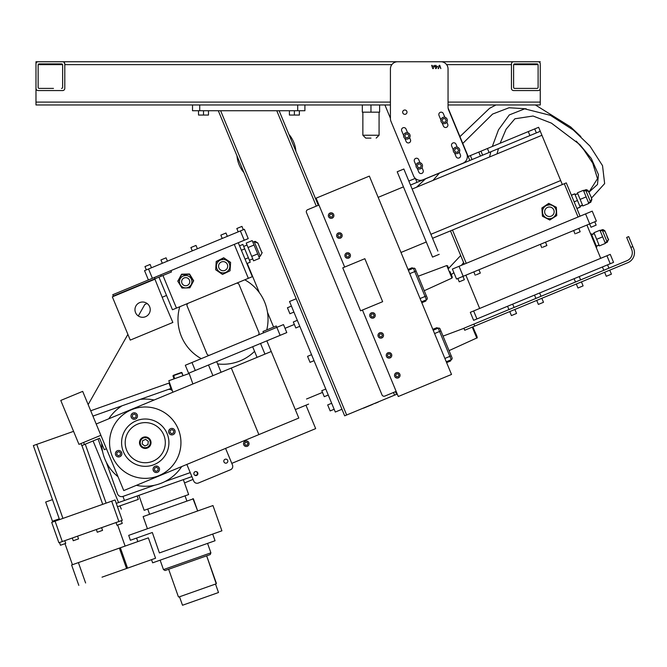 <?xml version="1.0" encoding="UTF-8"?>
<svg xmlns="http://www.w3.org/2000/svg" width="667" height="667" viewBox="0 0 667 667"><rect width="100%" height="100%" fill="white"/><g stroke="black" fill="none" stroke-linecap="round" stroke-linejoin="round"><path stroke-width="1" d="M163.507 300.567L154.936 279.198L112.339 296.848L130.257 340.103L172.853 322.461L163.507 300.567M135.401 312.206A7.637 7.637 90 0 1 139.678 302.601A7.637 7.637 90 0 1 149.491 306.37L149.792 307.103A7.637 7.637 90 0 1 145.523 316.708A7.637 7.637 90 0 1 135.701 312.94L135.401 312.206M88.819 406.203L94.747 420.51L88.819 406.203M266.833 340.854L298.808 418.059L258.879 434.601L231.307 368.042L258.879 434.601L298.808 418.059L271.244 351.501L96.198 424.004L100.875 435.301L82.675 391.371L60.772 400.442L78.964 444.372L100.875 435.301L80.932 443.555L81.783 445.614L99.566 438.252L104.294 449.666L106.453 448.774M258.879 434.601L123.762 490.562L100.875 435.301M186.852 464.432L225.588 448.391L232.475 465.016A3.602 3.602 -90 0 1 230.524 469.726L198.449 483.008A3.602 3.602 -90 0 1 193.738 481.057L186.852 464.432M145.256 406.987A35.684 35.684 90 0 1 180.94 442.671A35.684 35.684 90 0 1 145.256 478.364M263.523 332.866L262.956 331.507L276.271 325.988L276.83 327.347L257.72 335.268A2.159 2.159 -90 0 0 258.896 332.441A2.159 2.159 90 0 1 257.754 335.251M121.311 509.121L119.968 505.869M118.584 502.543L93.072 440.945M305.961 405.194L315.666 428.623L231.791 463.365M193.055 479.406L184.526 482.941M247.232 263.423L259.321 292.613M267.517 312.381L273.612 327.088M138.311 315.975L144.831 304.444L147.115 303.493M162.381 297.174L166.533 295.448M88.161 404.611L127.889 334.384M246.281 440.945A2.776 2.776 90 0 1 249.049 443.713A2.776 2.776 90 0 1 246.281 446.49M179.756 306.737A45.023 45.023 -90 0 0 201.259 358.654M217.617 363.932A45.023 45.023 -90 0 0 254.569 351.351M260.705 343.864A45.023 45.023 -90 0 0 261.122 343.213M266.75 329.932A45.023 45.023 -90 0 0 244.764 279.815M209.772 355.127A2.159 2.159 90 0 1 208.979 355.278M237.052 283.183A2.159 2.159 90 0 1 239.044 284.517L258.896 332.441L239.044 284.517A2.159 2.159 -90 0 0 236.218 283.35L188.302 303.202A2.159 2.159 -90 0 0 187.127 306.028L206.978 353.944A2.159 2.159 -90 0 0 209.805 355.119L257.72 335.268L185.318 365.258L188.628 373.245L195.281 370.485L188.628 373.245L185.318 365.258M148.399 279.957L144.547 270.635L148.399 279.957L144.547 270.635L240.387 230.94L244.247 240.262L248.241 238.603L170.902 270.635L234.275 244.389L248.341 278.331L252.334 276.68L172.461 309.763L176.455 308.104L162.948 275.496M234.275 244.389L238.269 242.73L252.326 276.68L238.269 242.73L252.326 276.68L246.898 263.565L250.225 262.181L244.714 248.883L241.387 250.258M172.461 309.763L158.954 277.147M189.536 273.987L193.688 280.765L189.903 287.76L193.688 280.765L189.536 273.987L181.582 274.204L177.789 281.191L182.016 288.044L189.803 287.827L193.513 280.965L189.42 274.329L181.632 274.554L177.931 281.407M181.966 287.969L177.939 281.424M223.687 257.779L230.599 262.398L230.065 270.702L230.599 262.398L223.687 257.779L216.225 261.464L215.683 269.76L222.511 274.429L229.965 270.844L230.59 262.606L223.762 257.937L216.308 261.522L215.683 269.76M160.739 274.846L170.902 270.635L171.452 271.969L113.315 296.048L112.765 294.722L154.419 277.464L154.969 278.798L154.419 277.464L160.739 274.846L161.289 276.18M244.38 229.29L248.241 238.603L244.38 229.29L248.241 238.603L244.38 229.29L240.387 230.94M225.971 233.016L227.347 236.343L225.971 233.016L220.844 235.134L222.219 238.461M241.946 226.396L243.322 229.723L241.946 226.396L243.322 229.723L241.946 226.396L236.818 228.523L238.194 231.849M192.271 250.867L190.895 247.54L196.015 245.423L197.399 248.749L196.015 245.423M146.348 269.893L144.964 266.567L150.092 264.44L151.476 267.767M166.066 257.829L167.442 261.156L166.066 257.829L160.939 259.947L162.323 263.273M220.569 259.98L223.137 259.463A6.72 6.72 -90 0 0 218.384 270.935A6.72 6.72 -90 0 0 229.34 268.751A6.72 6.72 -90 0 0 223.137 259.463A6.72 6.72 90 0 1 229.857 266.183A6.72 6.72 90 0 1 223.137 272.903M183.325 275.946L185.701 275.471A6.211 6.211 -90 0 0 181.307 286.085A6.211 6.211 -90 0 0 191.446 284.067A6.211 6.211 -90 0 0 185.701 275.471A6.211 6.211 90 0 1 191.921 281.691A6.211 6.211 90 0 1 185.701 287.902M245.214 441.154A2.776 2.776 -90 0 0 244.589 445.915A2.776 2.776 -90 0 0 249.024 444.08A2.776 2.776 -90 0 0 245.214 441.154M247.107 445.156L245.448 445.156L244.614 443.713L245.448 442.279L247.107 442.279L247.941 443.713L247.107 445.156L245.448 445.156L244.614 443.713L245.448 442.279L247.107 442.279M131.599 409.705A35.684 35.684 -90 0 0 123.528 470.985A35.684 35.684 -90 0 0 180.64 447.332A35.684 35.684 -90 0 0 131.599 409.705M156.278 466.058A3.243 3.243 90 0 1 159.521 469.301A3.243 3.243 90 0 1 156.278 472.536M134.225 412.806A3.243 3.243 90 0 1 137.469 416.05A3.243 3.243 90 0 1 134.225 419.293M118.634 450.458A3.243 3.243 90 0 1 121.869 453.702A3.243 3.243 90 0 1 118.634 456.945M171.878 428.406A3.243 3.243 90 0 1 175.121 431.649A3.243 3.243 90 0 1 171.878 434.892M145.256 419.009A23.662 23.662 90 0 1 168.918 442.671A23.662 23.662 90 0 1 145.256 466.333M170.635 428.648A3.243 3.243 -90 0 0 169.902 434.217A3.243 3.243 -90 0 0 175.088 432.066A3.243 3.243 -90 0 0 170.635 428.648M173.528 432.916L171.602 433.708L169.96 432.441L170.227 430.382L172.153 429.581L173.795 430.849L173.528 432.916M172.153 429.581L170.227 430.382L169.96 432.441L171.602 433.708M117.392 450.709A3.243 3.243 -90 0 0 116.658 456.278A3.243 3.243 -90 0 0 121.844 454.127A3.243 3.243 -90 0 0 117.392 450.709M120.285 454.969L118.359 455.761L116.708 454.494L116.983 452.434L118.901 451.642L120.552 452.91L120.285 454.969M118.901 451.642L116.983 452.434L116.708 454.494L118.359 455.761M132.983 413.056A3.243 3.243 -90 0 0 132.249 418.626A3.243 3.243 -90 0 0 137.444 416.475A3.243 3.243 -90 0 0 132.983 413.056M135.876 417.317L133.959 418.117L132.308 416.85L132.575 414.782L134.501 413.99L136.151 415.258L135.876 417.317M134.501 413.99L132.575 414.782L132.308 416.85L133.959 418.117M155.044 466.3A3.243 3.243 -90 0 0 154.31 471.869A3.243 3.243 -90 0 0 159.496 469.718A3.243 3.243 -90 0 0 155.044 466.3M157.929 470.56L156.011 471.361L154.36 470.093L154.636 468.034L156.553 467.233L158.204 468.501L157.929 470.56M156.553 467.233L154.636 468.034L154.36 470.093L156.011 471.361M136.201 420.81A23.662 23.662 -90 0 0 130.849 461.447A23.662 23.662 -90 0 0 168.709 445.764A23.662 23.662 -90 0 0 136.201 420.81M137.577 424.145A20.06 20.06 90 0 1 165.141 445.289A20.06 20.06 90 0 1 133.041 458.588A20.06 20.06 90 0 1 137.577 424.145M283.492 324.596L286.793 332.583L283.492 324.596L286.793 332.583L283.492 324.596L276.83 327.347L280.14 335.334L286.793 332.583L195.281 370.485L191.971 362.498M257.062 357.37L252.651 346.723L260.53 343.463L264.941 354.11M212.923 375.654L208.513 365.007L216.667 361.631L221.077 372.278M83.6 442.454L84.451 444.514L81.791 445.614L80.932 443.555L81.783 445.614M90.745 441.904L88.878 442.68L90.745 441.904M195.097 471.702A2.018 2.018 90 0 1 197.866 473.828A2.018 2.018 90 0 1 194.639 475.162A2.018 2.018 90 0 1 195.097 471.702M225.046 459.296A2.018 2.018 90 0 1 227.822 461.422A2.018 2.018 90 0 1 224.587 462.756A2.018 2.018 90 0 1 225.046 459.296M143.046 437.352L145.256 436.91A5.761 5.761 -90 0 0 141.179 446.748A5.761 5.761 -90 0 0 150.575 444.881A5.761 5.761 -90 0 0 145.256 436.91A5.761 5.761 90 0 1 151.017 442.671A5.761 5.761 90 0 1 145.256 448.441M147.891 444.697L144.822 445.973L142.179 443.947L142.613 440.645L145.689 439.378L148.324 441.404L147.891 444.697M145.689 439.378L142.613 440.645L142.179 443.947L144.822 445.973M280.14 335.334L276.271 325.988M285.026 328.314L294.347 324.454L285.026 328.314M302.468 313.932L218.301 110.739L344.672 415.824L346.673 414.999L344.672 415.824L302.468 313.932L341.954 409.271L335.301 412.031L289.528 301.509L296.181 298.758M293.905 312.089L289.912 313.748L287.435 307.754L291.421 306.103L287.435 307.754M314.032 360.68L310.038 362.331L307.554 356.345L311.547 354.686L307.554 356.345M324.27 396.69L328.264 395.031L324.27 396.69L321.786 390.695L325.779 389.044L321.786 390.695M334.159 409.263L330.165 410.922L327.68 404.927L331.674 403.277L327.68 404.927M299.8 326.321L295.806 327.972L293.322 321.986L297.315 320.335L293.322 321.986M395.481 391.662L396.59 394.322L395.481 391.662L396.59 394.322L395.481 391.662L393.488 392.488L394.589 395.147L396.59 394.322L346.665 414.999L220.635 110.739M393.488 392.488L384.834 396.073A2.159 2.159 90 0 1 384.009 396.24M318.292 205.303L279.123 110.739L318.292 205.303M304.902 104.969L304.902 110.739L304.902 104.969L304.902 110.739L192.521 110.739L192.521 104.969L192.521 110.739M390.42 104.969L35.976 104.969L35.976 88.453M448.049 104.969L540.262 104.969L540.262 102.093L540.262 104.969M540.262 64.632L540.262 102.093L448.049 102.093L448.049 68.951A7.204 7.204 -90 0 0 440.845 61.748L397.624 61.748A7.204 7.204 -90 0 0 390.42 68.951L390.42 118.609A7.204 7.204 -90 0 0 390.97 121.361L413.557 175.888A7.204 7.204 -90 0 0 422.97 179.79L462.898 163.248L422.97 179.79M540.262 101.367L540.262 65.349M63.974 62.214L64.791 63.907L64.791 88.403A2.159 2.159 90 0 1 62.631 90.562L38.136 90.562A2.159 2.159 90 0 1 35.976 88.403L35.976 61.748L522.761 61.748L62.656 61.748M35.976 61.748L38.136 61.748A2.159 2.159 90 0 0 35.976 63.907M528.956 61.748L540.262 61.748L528.956 61.748M538.102 90.562L538.102 90.562A2.159 2.159 90 0 0 540.262 88.403A2.159 2.159 90 0 1 538.102 90.562L513.607 90.562A2.159 2.159 90 0 1 511.447 88.403L511.447 63.907A2.159 2.159 90 0 1 513.607 61.748L538.102 61.748A2.159 2.159 90 0 1 540.262 63.907L540.262 63.907A2.159 2.159 -90 0 0 540.262 63.865M63.307 61.856L63.765 62.073M62.631 61.748A2.159 2.159 90 0 1 64.791 63.907L64.791 88.403A2.159 2.159 90 0 1 62.631 90.562L62.631 90.562M511.447 64.632L446.615 64.632A7.204 7.204 90 0 1 448.049 68.951L448.049 107.145A7.204 7.204 90 0 0 448.599 109.897L466.8 153.835A7.204 7.204 -90 0 1 462.898 163.248A7.204 7.204 90 0 0 467.342 156.828L534.726 128.914L536.376 132.908L540.287 131.291L538.628 127.297L534.726 128.914L536.376 132.908L416.975 182.366L415.358 178.456M538.044 64.632L513.673 64.632A1.084 1.084 -90 0 0 513.607 64.991L513.607 87.319A1.084 1.084 -90 0 0 514.691 88.403L522.761 88.403M528.956 88.403L537.027 88.403A1.084 1.084 -90 0 0 538.102 87.319L538.102 64.991A1.084 1.084 -90 0 0 537.027 63.907L514.691 63.907A1.084 1.084 -90 0 0 513.607 64.991L513.607 87.319A1.084 1.084 -90 0 0 514.691 88.403L537.027 88.403M61.547 88.403A1.084 1.084 -90 0 0 62.631 87.319L62.631 64.991A1.084 1.084 -90 0 0 61.547 63.907L39.22 63.907A1.084 1.084 -90 0 0 38.136 64.991L38.136 87.319A1.084 1.084 -90 0 0 39.22 88.403L53.477 88.403M39.22 63.907L38.194 64.632A1.084 1.084 -90 0 0 38.136 64.991L38.136 87.319A1.084 1.084 -90 0 0 39.22 88.403L47.282 88.403M294.389 110.739L294.389 115.058L289.403 115.058L289.403 110.739M299.366 115.058L299.366 110.739L299.366 115.058L294.389 115.058M203.502 110.739L203.502 115.058L198.524 115.058L198.524 110.739M208.479 115.058L208.479 110.739L208.479 115.058L203.502 115.058M295.865 151.151A29.54 29.54 -90 0 0 288.886 134.317M236.977 155.82A29.54 29.54 -90 0 0 243.947 172.653M318.959 205.027L307.645 209.713A2.159 2.159 -90 0 0 306.47 212.531L382.008 394.906A2.159 2.159 -90 0 0 384.834 396.073L396.148 391.387M344.656 267.067L316.116 198.166L369.36 176.113L451.517 374.454L398.274 396.506L362.456 310.047L382.65 301.684L364.849 258.704L382.65 301.684L360.572 310.822L342.771 267.842L364.849 258.704M426.28 241.988L400.992 252.468L378.164 197.349L403.452 186.877L378.164 197.349M339.395 232.775A2.776 2.776 90 0 1 340.462 238.111A2.776 2.776 90 0 1 339.395 238.319M380.749 332.608A2.776 2.776 90 0 1 381.816 337.944A2.776 2.776 90 0 1 380.749 338.152M397.29 372.545A2.776 2.776 90 0 1 398.349 377.881A2.776 2.776 90 0 1 397.29 378.089M389.019 352.576A2.776 2.776 90 0 1 390.078 357.912A2.776 2.776 90 0 1 389.019 358.121M372.478 312.64A2.776 2.776 90 0 1 373.545 317.976A2.776 2.776 90 0 1 372.478 318.184M347.665 252.743A2.776 2.776 90 0 1 348.733 258.079A2.776 2.776 90 0 1 347.665 258.287M331.124 212.806A2.776 2.776 90 0 1 332.191 218.142A2.776 2.776 90 0 1 331.124 218.351M332.191 218.142A2.776 2.776 -90 0 0 332.816 213.382A2.776 2.776 -90 0 0 328.372 215.216A2.776 2.776 -90 0 0 332.191 218.142M331.958 214.14L330.29 214.14L331.958 214.14L332.791 215.574L331.958 217.017L330.29 217.017L329.465 215.574L330.29 214.14L329.465 215.574L330.29 217.017L331.958 217.017M348.733 258.079A2.776 2.776 -90 0 0 349.358 253.31A2.776 2.776 -90 0 0 344.914 255.153A2.776 2.776 -90 0 0 348.733 258.079M348.499 254.069L346.832 254.069L348.499 254.069L349.333 255.511L348.499 256.953L346.832 256.953L346.006 255.511L346.832 254.069L346.006 255.511L346.832 256.953L348.499 256.953M373.545 317.976A2.776 2.776 -90 0 0 374.17 313.215A2.776 2.776 -90 0 0 369.726 315.049A2.776 2.776 -90 0 0 373.545 317.976M373.312 313.974L371.644 313.974L373.312 313.974L374.145 315.416L373.312 316.858L371.644 316.858L370.819 315.416L371.644 313.974L370.819 315.416L371.644 316.858L373.312 316.858M390.078 357.912A2.776 2.776 -90 0 0 390.712 353.151A2.776 2.776 -90 0 0 386.268 354.986A2.776 2.776 -90 0 0 390.078 357.912M389.853 353.91L388.186 353.91L389.853 353.91L390.687 355.353L389.853 356.787L388.186 356.787L387.36 355.353L388.186 353.91L387.36 355.353L388.186 356.787L389.853 356.787M398.349 377.881A2.776 2.776 -90 0 0 398.983 373.12A2.776 2.776 -90 0 0 394.539 374.954A2.776 2.776 -90 0 0 398.349 377.881M398.124 373.879L396.456 373.879L398.124 373.879L398.958 375.313L398.124 376.755L396.456 376.755L395.631 375.313L396.456 373.879L395.631 375.313L396.456 376.755L398.124 376.755M381.807 337.944A2.776 2.776 -90 0 0 382.441 333.183A2.776 2.776 -90 0 0 377.997 335.017A2.776 2.776 -90 0 0 381.807 337.944M381.582 333.942L379.915 333.942L381.582 333.942L382.416 335.384L381.582 336.827L379.915 336.827L379.089 335.384L379.915 333.942L379.089 335.384L379.915 336.827L381.582 336.827M340.462 238.111A2.776 2.776 -90 0 0 341.087 233.342A2.776 2.776 -90 0 0 336.643 235.184A2.776 2.776 -90 0 0 340.462 238.111M340.228 234.1L338.561 234.1L340.228 234.1L341.062 235.543L340.228 236.985L338.561 236.985L337.735 235.543L338.561 234.1L337.735 235.543L338.561 236.985L340.228 236.985M439.194 254.335L432.541 257.095L397.198 171.769L403.852 169.018L437.852 251.092L403.852 169.018L397.198 171.769M582.591 205.319L579.931 206.428L574.712 193.822L571.386 195.198L566.291 182.9L580.073 216.183L566.291 182.9L432.549 238.302L450.475 230.874L464.265 264.149M430.899 234.309L560.68 180.549L562.339 184.542L540.287 131.291L541.938 135.284L412.148 189.044M540.287 131.291L410.497 185.051L469.826 160.48L448.116 108.062M548.749 203.368L556.186 207.204L548.749 203.368L541.879 207.979L542.438 216.225L549.783 220.027L556.745 215.566L556.361 207.304L549.016 203.502L542.054 207.962L542.438 216.225M452.393 269.068L456.528 279.056L452.393 269.068L459.046 266.308L592.229 211.147L596.365 221.127L456.528 279.056L463.181 276.296L459.046 266.308M591.012 227.247L596.14 225.121L591.012 227.247L596.14 225.121L591.012 227.247L596.14 225.121L591.012 227.247L589.636 223.92L596.365 221.127L592.229 211.147M479.665 308.462L465.874 275.179L473.82 271.886L586.927 225.037L600.717 258.321M462.973 276.38L464.357 279.706L459.229 281.833L464.357 279.706L459.229 281.833L464.357 279.706L459.229 281.833L464.357 279.706L462.973 276.38L464.357 279.706M594.756 221.794L596.14 225.121M595.114 225.546L592.038 226.822M577.597 232.8L580.165 231.741L577.597 232.8M579.139 232.166L576.063 233.442M477.764 274.154L480.323 273.095L477.764 274.154M479.298 273.52L476.23 274.796M463.332 280.132L460.255 281.407M462.556 280.457L461.022 281.09L462.556 280.457M544.322 246.59L546.882 245.523L544.322 246.59M545.856 245.948L542.788 247.224M594.347 225.863L592.805 226.505L594.347 225.863M408.838 181.057L415.283 178.389M384.917 104.969L390.42 118.251M469.826 160.48L468.167 156.487L469.826 160.48L536.376 132.908M482.633 155.169L480.982 151.176M529.923 135.584L528.272 131.591M404.827 110.013A2.159 2.159 90 0 1 406.703 113.257A2.159 2.159 90 0 1 402.96 113.257A2.159 2.159 90 0 1 404.827 110.013M453.31 149.967L451.676 146.023A2.343 2.343 90 0 1 452.943 142.963A2.343 2.343 90 0 1 456.003 144.23L457.245 147.232A3.243 3.243 90 0 1 459.263 152.118L460.413 154.886A2.343 2.343 90 0 1 459.146 157.937A2.343 2.343 90 0 1 456.086 156.67L454.552 152.968A3.243 3.243 -90 0 0 459.588 151.434A3.243 3.243 -90 0 0 456.52 147.149A3.243 3.243 -90 0 0 454.544 152.968M416.033 165.408L414.399 161.464A2.343 2.343 90 0 1 415.666 158.404A2.343 2.343 90 0 1 418.726 159.671L419.968 162.673A3.243 3.243 90 0 1 421.994 167.559L423.136 170.318A2.343 2.343 90 0 1 421.869 173.378A2.343 2.343 90 0 1 418.809 172.111L417.275 168.401A3.243 3.243 -90 0 0 422.319 166.875A3.243 3.243 -90 0 0 419.251 162.59A3.243 3.243 -90 0 0 417.275 168.401M440.904 120.018L438.994 115.408A2.343 2.343 90 0 1 440.262 112.348A2.343 2.343 90 0 1 443.322 113.615L444.839 117.284A3.243 3.243 90 0 1 446.857 122.169L447.732 124.262A2.343 2.343 90 0 1 446.465 127.322A2.343 2.343 90 0 1 443.405 126.055L442.146 123.011A3.243 3.243 -90 0 0 447.182 121.486A3.243 3.243 -90 0 0 444.114 117.2A3.243 3.243 -90 0 0 442.146 123.011M403.627 135.459L401.717 130.849A2.343 2.343 90 0 1 402.985 127.789A2.343 2.343 90 0 1 406.045 129.056L407.562 132.716A3.243 3.243 90 0 1 409.588 137.61L410.455 139.703A2.343 2.343 90 0 1 409.188 142.763A2.343 2.343 90 0 1 406.128 141.496L404.869 138.453A3.243 3.243 -90 0 0 409.913 136.927A3.243 3.243 -90 0 0 406.845 132.641A3.243 3.243 -90 0 0 404.869 138.453M432.066 65.349L432.341 66.175L433.692 66.175L434.367 65.349L433.283 68.593L432.741 68.593L431.666 65.349L432.741 68.593L433.283 68.593M435.584 66.733L435.584 68.593L435.584 66.733L434.909 66.733L435.584 66.316L435.584 65.349L435.985 66.316L437.61 66.316L435.985 68.593M439.77 65.349L440.845 68.593L439.495 65.766L438.144 68.593L439.228 65.349L439.77 65.349L439.228 65.349L438.553 68.593M439.495 65.766L440.845 68.593M437.61 66.316L435.985 66.316M435.985 65.349L435.584 66.316M434.909 66.316L434.909 66.733M434.367 65.349L433.692 66.175M407.887 137.685L405.803 137.685L404.761 135.885L405.803 134.084L407.887 134.084L408.921 135.885L407.887 137.685M445.156 122.244L443.08 122.244L442.038 120.444L443.08 118.643L445.156 118.643L446.198 120.444L445.156 122.244M457.562 152.193L455.478 152.193L454.444 150.392L455.478 148.591L457.562 148.591L458.604 150.392L457.562 152.193M420.285 167.634L418.209 167.634L417.167 165.833L418.209 164.032L420.285 164.032L421.327 165.833L420.285 167.634M546.757 205.378L549.4 204.852A6.912 6.912 -90 0 0 544.514 216.65A6.912 6.912 -90 0 0 555.786 214.407A6.912 6.912 -90 0 0 549.4 204.852A6.912 6.912 90 0 1 556.32 211.764A6.912 6.912 90 0 1 549.4 218.676M582.491 205.077L579.831 206.178L580.232 207.145L576.905 208.529L580.073 216.183M575.112 194.789L577.772 193.68L575.012 194.539M571.419 195.281L574.746 193.905L580.198 207.062L576.872 208.438M574.145 201.859L577.472 200.484M580.132 199.383L582.858 205.961L588.844 203.477L583.4 190.32L577.405 192.805L580.132 199.383L586.126 196.898M583.467 190.487L583.75 191.171L585.743 190.345L590.495 201.801L591.679 199.008L591.354 198.241L591.896 199.533L590.712 202.326L588.711 203.152L583.533 190.645L585.526 189.82L588.352 190.987L588.878 192.246L588.352 190.987M590.495 201.801L588.494 202.626L588.778 203.31M585.743 190.345L588.569 191.512L588.878 192.246L588.144 190.854L586.576 190.178L583.75 191.171M359.646 409.621L381.616 400.525M379.114 401.559L362.148 408.588M371.486 404.877L367.075 406.703M369.576 405.669L365.183 407.487M372.745 404.352L365.824 407.22M366.483 406.795L371.969 404.677M363.006 408.229L367.117 406.687M378.306 402.051L374.854 403.477M373.403 403.927L371.227 404.827M367.992 406.32L371.277 404.961M368.751 406.011L366.883 406.787M365.408 407.395L363.54 408.171M376.897 402.635L376.313 402.876M376.788 402.676L376.363 402.86M376.697 402.718L376.013 403.001M372.761 404.344L365.216 407.47M366.958 406.753L363.698 407.946M369.701 405.611L367.275 406.62M371.344 404.936L368.392 406.161M370.802 273.07L376.697 287.31L370.802 273.07M239.545 245.815L238.269 242.73L239.545 245.815L242.871 244.439L244.714 248.883M252.751 258.871L249.425 260.247L246.557 253.335L243.697 246.415L247.023 245.039L243.697 246.415M245.064 259.138L248.391 257.754M248.041 247.507L246.215 243.08L252.201 240.595L259.555 258.346L253.56 260.83L248.041 247.507L254.035 245.022M252.851 242.163L254.177 241.612L260.238 256.228L258.904 256.778L252.851 242.163L254.177 241.612L257.946 243.172L261.798 252.468L257.946 243.172M251.717 256.378L257.712 253.902M362.323 104.969L362.323 112.173L379.615 112.173L379.615 104.969M370.969 104.969L370.969 112.173M370.969 138.111L365.741 138.111L370.969 138.111M599.133 245.256L596.373 246.115L596.773 247.082L596.165 247.332L590.645 234.009L591.254 233.75L591.654 234.717L594.214 233.375L591.554 234.476M593.405 240.67L594.014 240.42L596.74 246.998L596.131 247.249M605.319 243.247L600.075 230.582L602.068 229.756L604.894 230.924L608.421 239.436L604.894 230.924M602.668 236.835L605.386 243.413L599.4 245.898L596.673 239.311L602.668 236.835L599.941 230.257L593.947 232.733L596.673 239.311M600.008 230.423L600.292 231.107L602.284 230.282L605.111 231.449L608.204 238.911L605.111 231.449M600.075 230.582L602.901 229.59L604.727 230.59L606.67 235.201C608.813 242.746 609.546 236.635 607.253 242.263L605.252 243.088L605.036 242.563L607.037 241.737C609.588 237.927 607.679 239.253 608.012 238.461L605.077 231.366L603.118 230.115L602.284 230.282L607.037 241.737M590.679 234.092L591.287 233.842L594.014 240.42M599.033 245.014L596.373 246.115L591.654 234.717L594.314 233.617L591.654 234.717M610.247 254.369L613.557 262.356L610.247 254.369L613.557 262.356L610.23 263.732L613.557 262.356L610.247 254.369L470.31 312.331L473.62 320.318L476.947 318.943L473.62 320.318L470.31 312.331M606.92 255.744L610.23 263.732L476.947 318.943L473.637 310.955M607.554 264.841L608.929 268.167L607.554 264.841L602.426 266.967L603.802 270.293M539.636 292.971L541.012 296.298L539.636 292.971L534.509 295.097L535.893 298.424M508.938 309.588L507.554 306.261L512.681 304.135L514.057 307.47L512.681 304.135M575.488 282.024L574.112 278.689L579.239 276.572L580.615 279.898L579.239 276.572M477.222 322.728L473.895 324.104L474.721 326.105L478.047 324.721L471.394 327.48L627.797 262.69A10.805 10.805 90 0 0 633.65 248.574L628.689 236.593L632.825 246.573L630.824 247.407L631.649 249.4A8.646 8.646 -90 0 1 626.972 260.697L463.907 328.239L464.732 330.24L474.721 326.105L464.732 330.24L463.907 328.239M626.688 237.419L628.689 236.593L626.688 237.419L630.824 247.407M609.755 270.168L611.414 274.162L606.286 276.28L611.414 274.162L606.286 276.28L611.414 274.162L609.755 270.168L604.635 272.286L606.286 276.28M541.846 298.299L543.497 302.293L538.369 304.41L543.497 302.293L538.369 304.41L543.497 302.293L541.846 298.299L539.278 299.358L536.718 300.425L538.369 304.41M511.414 315.583L509.763 311.589L512.323 310.522L514.891 309.463L516.541 313.457L511.414 315.583L516.541 313.457L511.414 315.583L516.541 313.457L514.882 309.463M577.972 288.011L576.321 284.017L581.441 281.891L583.1 285.885L577.972 288.011L583.1 285.885L577.972 288.011L583.1 285.885L581.441 281.891M610.463 274.554L608.846 275.221L610.463 274.554M582.149 286.285L580.532 286.952L582.149 286.285M515.591 313.849L513.982 314.516L515.591 313.849M542.546 302.685L540.937 303.352L542.546 302.685M179.515 596.79L216.225 583.808L215.516 584.059L218.501 592.521L215.516 584.059L179.515 596.79L182.508 605.252L218.501 592.521L182.508 605.252M216.391 583.367L206.653 555.828L210.222 554.56L165.083 570.527L206.653 555.828L216.225 583.808L178.806 597.04M210.897 552.826L207.562 543.397L215.049 540.745L152.643 562.823L207.562 543.397L210.897 552.826L210.222 554.56L210.897 552.826L163.473 569.601L165.083 570.527M152.326 532.499L130.382 540.27L152.326 532.499L159.405 552.926L221.903 530.824L212.965 505.553L221.903 530.824L212.69 534.075L215.049 540.745L212.69 534.075L162.64 551.784M216.908 593.088L184.1 604.686L216.908 593.088M212.965 505.553L128.706 535.359L130.382 540.27M143.13 516.591L193.38 498.816L143.13 516.591L147.424 528.739M193.38 498.816L197.674 510.964L192.946 498.649M185.026 495.756L186.81 500.817L185.051 495.839L188.636 494.572L144.155 510.313L185.051 495.839M85.259 444.18L106.111 503.135L85.259 444.18M62.931 518.409L36.743 444.372L33.35 445.573L59.538 519.61M36.743 444.372L73.57 431.349M116.025 522.553L58.896 542.755L122.278 520.335L115.074 499.967L116.275 503.36L137.127 495.981L138.327 499.383L117.475 506.753L122.278 520.335L121.294 520.685L122.261 523.403L116.992 525.263L122.261 523.403L117.667 525.029L122.261 523.403L121.294 520.685L122.261 523.403L121.294 520.685L116.025 522.553L116.992 525.263M115.074 499.967L122.278 520.335L115.074 499.967L111.672 501.167L118.884 521.536M58.896 542.755L51.693 522.378L58.896 542.755L51.693 522.378L111.672 501.167M174.02 378.881L172.936 375.829L173.462 375.638L181.958 372.636L183.033 375.696L181.491 372.419L175.338 374.596M179.84 373.003L181.491 372.419M172.886 392.238L168.809 380.724L189.186 373.52L192.88 383.959M92.921 416.1L170.919 388.511L169.001 383.075L90.712 410.772M172.311 390.629A4.319 4.319 -90 0 0 167.867 389.586L94.289 415.616A4.319 4.319 -90 0 0 93.021 416.35M181.707 466.567A43.588 43.588 90 0 1 136.368 485.343M118.026 476.705A43.588 43.588 90 0 1 101.676 443.347M108.796 418.784A43.588 43.588 90 0 1 121.986 405.819M140.178 399.383A43.588 43.588 90 0 1 154.144 400.008M98.066 438.878L102.635 451.817M106.37 462.364L117.475 493.763A4.319 4.319 -90 0 0 122.995 496.398L154.394 485.293L122.995 496.398L124.437 500.475L191.896 476.613M164.941 481.557L190.245 472.611L164.941 481.557M183.35 479.631L188.636 494.572L183.35 479.631L138.869 495.364L144.155 510.313M197.607 474.596L195.164 475.454M196.815 471.786L197.724 474.354M102.56 530.365L97.29 532.233L102.56 530.365L101.601 527.655L102.56 530.365M65.741 543.388L60.472 545.256L65.741 543.388L64.782 540.679L65.741 543.388M64.991 543.655L60.472 545.256L64.991 543.655L72.445 564.716M78.531 538.869L73.262 540.729L78.531 538.869L77.572 536.151L78.531 538.869M59.255 518.818L52.46 521.219L45.681 502.034L52.468 499.633M125.113 546.081L117.667 525.029L125.113 546.081M108.221 574.979L103.744 576.563L108.221 574.979M152.643 562.823L151.526 559.663L138.586 564.24L155.561 558.237L102.026 577.172M155.561 558.237L148.357 537.86L155.561 558.237M71.611 565.007L78.814 585.384L71.611 565.007L148.357 537.86M425.988 300.208A0.717 0.717 90 0 1 425.604 301.15L421.802 302.718L425.596 301.15A0.717 0.717 -90 0 0 425.988 300.208L425.321 300.483L425.596 301.15A0.717 0.717 0 0 0 425.988 300.208L425.913 300.017M412.756 268.259L412.756 268.259A0.717 0.717 -90 0 0 411.814 267.867L412.089 268.534L412.756 268.259A0.717 0.717 0 0 0 412.089 267.817A0.717 0.717 90 0 1 412.756 268.259L412.848 268.476M411.814 267.867L408.021 269.443L411.814 267.867M409.763 273.653L414.757 271.586L413.382 268.259L408.387 270.327L413.382 268.259A1.442 1.442 90 0 1 415.258 269.034L426.396 295.915L425.062 296.465L426.438 299.791A1.442 1.442 -90 0 0 427.222 297.907L426.396 295.915M426.438 299.791L421.452 301.859L426.438 299.791A1.442 1.442 -90 0 0 427.222 297.907M450.8 360.113A0.717 0.717 90 0 1 450.408 361.047L446.615 362.623L450.408 361.047A0.717 0.717 -90 0 0 450.8 360.113L450.133 360.388L450.408 361.047A0.717 0.717 0 0 0 450.8 360.113L450.725 359.913M437.569 328.164L437.569 328.164A0.717 0.717 -90 0 0 436.627 327.772L436.902 328.439L437.569 328.164A0.717 0.717 0 0 0 436.902 327.714A0.717 0.717 90 0 1 437.569 328.164L437.66 328.381M436.627 327.772L432.833 329.348L436.627 327.772M434.576 333.55L439.57 331.482L438.194 328.156L433.2 330.223L438.194 328.156A1.442 1.442 90 0 1 440.07 328.939L451.209 355.811L449.875 356.37L451.251 359.696A1.442 1.442 -90 0 0 452.034 357.812L451.209 355.811M451.251 359.696L446.265 361.764L451.251 359.696A1.442 1.442 -90 0 0 452.034 357.812M152.393 278.306L148.541 268.984M221.394 261.973A4.552 4.552 90 0 1 227.655 266.775A4.552 4.552 90 0 1 220.36 269.802A4.552 4.552 90 0 1 221.394 261.973M184.15 277.947A4.052 4.052 90 0 1 189.728 282.216A4.052 4.052 90 0 1 183.233 284.909A4.052 4.052 90 0 1 184.15 277.947M143.322 438.019A5.044 5.044 90 0 1 150.25 443.33A5.044 5.044 90 0 1 142.188 446.673A5.044 5.044 90 0 1 143.322 438.019M316.291 206.128L276.78 110.739M297.699 104.969L297.699 110.739M35.976 102.093L390.42 102.093M64.791 64.632L391.863 64.632M38.194 64.632L62.565 64.632M199.725 104.969L199.725 110.739M452.476 230.048L466.258 263.323M564.29 183.733L578.081 217.008M589.711 223.887L585.576 213.899M472.019 159.571L470.368 155.578M480.44 156.078L478.781 152.084M489.094 152.501L487.435 148.508M547.582 207.37A4.752 4.752 90 0 1 554.11 212.381A4.752 4.752 90 0 1 546.506 215.533A4.752 4.752 90 0 1 547.582 207.37M591.629 198.116L588.569 191.512M379.073 112.173L379.073 135.226L362.865 135.226L365.741 138.111M81.924 445.556L102.718 504.335M62.289 541.554L55.086 521.177M127.555 568.142L120.352 547.765M126.563 568.492L119.36 548.116M85.609 582.983L78.398 562.606M425.246 300.292L421.527 302.059M408.296 270.11L412.181 268.751M448.716 268.476L447.615 265.841L446.748 265.549L451.951 278.097L424.245 290.72M451.951 278.097L452.326 277.189L449.992 271.561M420.068 298.533L425.062 296.465L414.757 271.586L416.091 271.035M450.058 360.188L446.34 361.956M433.108 330.007L436.993 328.656M472.253 327.122L476.763 338.002L449.058 350.625M476.763 338.002C477.772 338.369 477.113 336.193 474.804 331.457L472.895 326.855M444.881 358.437L449.875 356.37L439.57 331.482L440.904 330.932M252.334 276.68L246.898 263.565M151.467 267.767L150.092 264.44M295.314 409.605L308.621 404.094M306.52 399.016L322.495 392.404M432.549 238.302L450.475 230.874M573.662 230.532L575.037 233.867M578.781 228.414L580.165 231.741M473.82 271.886L475.204 275.213M478.948 269.768L480.323 273.095M459.229 281.833L457.845 278.506M540.378 244.322L541.762 247.649M545.506 242.196L546.882 245.523M583.533 190.645L586.36 189.653L587.902 190.303L588.878 192.246L597.499 178.681L592.738 163.165L583.617 149.516L576.23 141.121M254.177 241.612L255.286 241.396L257.896 243.055L261.798 252.46C262.548 251.959 262.031 253.218 260.238 256.228M362.865 112.173L362.865 135.226M379.073 135.226L376.188 138.111M600.292 231.107L602.284 230.282M168.651 569.268L178.397 596.807M160.13 560.172L163.473 569.601M137.827 541.587L136.585 538.069M147.732 509.046L149.491 514.015M172.936 375.829L173.678 375.179M181.958 372.636L173.687 375.179L174.546 378.698M96.331 529.515L97.29 532.233M59.513 542.538L60.472 545.256M72.303 538.011L73.262 540.729M446.748 265.549L418.234 276.213M413.382 268.259L413.932 268.142M463.932 328.306L443.046 336.11M438.194 328.156L438.744 328.047M526.205 108.804L509.046 107.754L492.588 114.074L462.773 143.463M439.453 173.053L432.966 180.423M580.84 136.56L570.618 126.913L535.384 104.969M495.923 104.969L489.503 108.362L459.947 136.627M425.546 178.823L416.491 187.252M500.125 143.247L506.103 129.206L514.899 118.784L533.058 116.016L551.451 123.145L579.815 144.614L591.279 158.454L598.466 174.612L597.465 184.517L588.878 192.246M591.354 198.241L604.644 183.6L602.526 165.658L589.953 146.065L573.32 130.032L550.458 115.358L524.696 108.838L509.296 114.924L498.482 129.823L492.329 146.482M490.862 151.768L489.545 156.987M460.689 255.528L448.141 268.901M451.259 274.621L453.885 272.67M461.397 265.341L463.615 262.581M497.007 153.894L498.457 148.616"/></g></svg>
